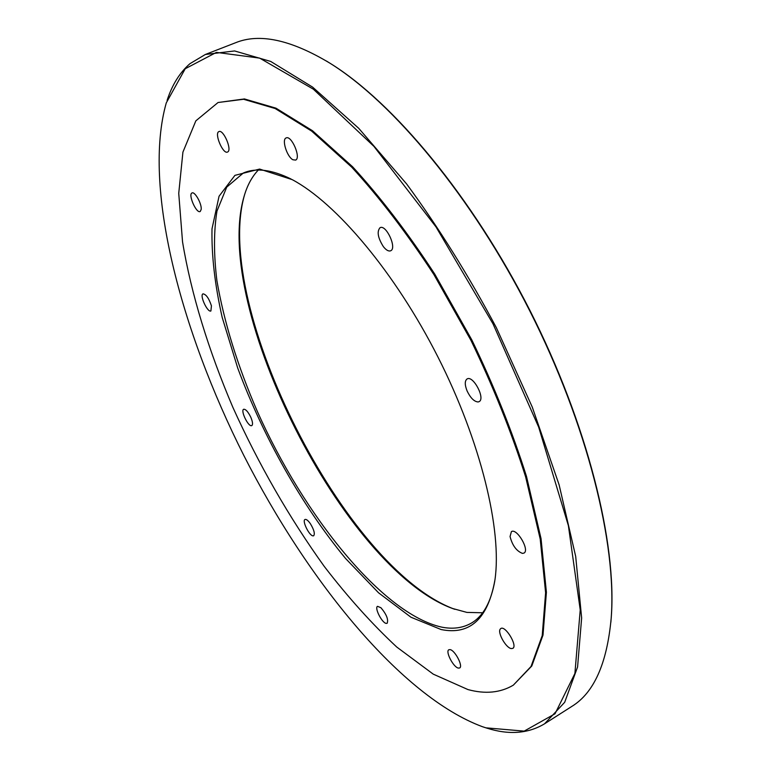 <?xml version="1.0" encoding="UTF-8"?>
<svg xmlns="http://www.w3.org/2000/svg" width="771" height="771" viewBox="0 0 771 771"><rect width="100%" height="100%" fill="white"/><g stroke="black" fill="none" stroke-linecap="round" stroke-linejoin="round"><path stroke-width="1.16" d="M326.326 60.967L330.576 63.579C393.624 102.668 472.382 196.913 529.995 310.568C587.579 424.243 617.012 543.488 611.258 617.446L610.844 622.419M244.638 194.543L244.474 195.092C212.401 306.713 345.302 568.969 454.283 609.109L454.813 609.302M441.118 629.541L410.982 617.234L378.551 592.803L345.668 558.58C302.213 506.075 263.21 436.839 237.67 367.921L222.183 317.392C214.858 284.817 211.466 255.307 212.006 228.852L219.051 196.248L234.924 175.364L259.596 169.071L292.19 179.624C336.349 203.11 395.099 272.452 438.034 357.175C480.969 441.889 502.143 530.284 494.963 579.782C487.985 618.824 470.031 635.41 441.118 629.541M227.724 151.945C232.264 149.825 223.368 129.143 218.954 131.581C213.981 133.104 222.954 154.528 227.522 152.051L227.724 151.945M295.659 160.089C301.259 157.814 291.496 135.012 286.157 137.932C281.482 139.31 286.899 156.754 292.903 159.761L295.659 160.089M390.377 250.893L390.627 250.787C397.267 248.416 386.175 224.159 380.055 227.686C376.74 231.483 377.848 237.796 383.36 246.624C386.001 249.968 388.343 251.394 390.377 250.893M478.068 401.961L479.022 401.681C485.74 398.886 473.211 375.024 467.091 378.947C464.662 380.807 464.672 384.835 467.13 391.042C470.522 398 474.165 401.633 478.068 401.961M522.449 553.395L523.952 553.096C530.014 550.301 516.83 527.769 511.404 531.624L510.055 536.52C512.349 545.454 516.483 551.082 522.449 553.395M511.221 648.565L512.802 648.372C517.919 645.934 505.313 625.117 500.803 628.529L500.167 629.194C497.44 632.885 506.017 647.939 511.221 648.565M458.34 668.091L459.651 667.965C463.381 666.375 454.977 650.232 450.091 649.616L448.847 649.751C445.137 651.35 453.396 667.31 458.34 668.091M386.194 623.402L387.138 623.286C388.584 619.556 386.512 614.362 380.932 607.731L377.549 606.334C374.224 607.673 381.953 622.939 386.194 623.402M313.074 535.874L313.681 535.768C315.108 533.734 313.999 529.706 310.366 523.682C308.072 520.454 306.289 519.047 305.008 519.481C301.808 520.666 309.335 535.961 313.074 535.874M251.481 425.698L251.809 425.602C253.042 424.532 252.676 421.689 250.729 417.082C248.021 411.675 245.67 409.073 243.675 409.276C240.359 410.413 248.011 426.488 251.481 425.698M210.888 311.002L211.437 305.856C208.931 298.319 206.136 294.32 203.024 293.857C199.361 295.042 207.438 312.631 210.888 311.002M200.238 211.485L201.183 209.433C201.935 203.958 194.861 191.218 192.037 192.962C187.825 194.263 196.326 213.692 200.152 211.524L200.238 211.485M467.939 689.563C485.238 694.276 500.369 692.811 513.313 685.168L531.026 666.481L542.225 635.603L545.608 592.754L540.22 539.102L525.639 476.873C511.462 432.088 493.247 386.618 471.004 340.464L433.919 274.592C407.021 233.43 379.64 197.636 351.749 167.191L311.677 131.118L275.122 108.509L243.597 99.276L218.048 102.514L195.853 120.835L182.92 152.118L178.737 193.357L182.534 241.786C191.121 293.847 208.652 350.632 232.909 407.425C258.796 464.662 289.241 517.649 324.244 566.396C347.875 597.139 372.046 624.018 396.747 647.033L433.263 674.153L467.939 689.563M544.557 723.805L571.774 706.448C593.901 692.927 607.028 663.561 611.172 618.352C616.945 544.259 587.425 424.705 529.687 310.732C471.919 196.759 392.959 102.273 329.795 63.106C290.889 39.707 259.441 32.931 235.463 42.781L205.365 54.471L234.615 50.953L270.708 61.439L312.631 87.133L358.727 128.314L406.645 183.98C438.66 227.58 468.556 275.459 496.331 327.636L532.26 407.069L559.139 484.901L575.696 556.46L581.642 617.985L577.575 666.992L564.69 702.294L544.557 723.805C528.096 733.674 508.821 735.11 486.732 728.094L484.911 727.516M167.105 100.365C172.174 84.752 179.788 72.522 189.965 63.675L205.365 54.471M291.13 179.055C271.768 169.581 255.827 167.577 243.299 173.032L226.732 187.112L216.969 211.071C213.721 231.204 213.692 254.401 216.902 280.663C224.043 322.153 237.526 365.762 257.36 411.492C303.967 515.992 382.638 614.179 441.831 627.16C453.02 629.348 462.87 627.989 471.37 623.103C483.176 616.231 490.992 602.18 494.799 580.968M482.646 612.772L466.898 612.405L452.346 608.425C344.28 568.67 212.044 307.706 243.887 197.058C247.028 185.821 251.838 176.819 258.295 170.054M513.313 685.168L531.788 666.009L543.006 635.121L546.408 592.273L541.04 538.621L526.487 476.401C512.32 431.625 494.115 386.165 471.881 340.021L434.805 274.168C407.907 233.025 380.517 197.231 352.626 166.806L312.534 130.752L275.96 108.162L244.417 98.939L218.048 102.514M485.913 727.834L524.174 731.12L555.033 713.773L574.896 673.488L580.226 609.9L568.391 525.668L538.669 427.115L493.006 323.839L435.991 226.905L373.925 146.384L313.354 89.185L259.673 58.124L216.429 52.38L185.233 68.735L166.285 102.871C142.577 186.187 180.433 329.843 243.867 455.565C307.735 581.064 401.209 696.541 482.415 726.696L485.913 727.834M330.576 63.579L329.795 63.106M611.258 617.446L611.172 618.352M452.346 608.425L454.283 609.109M243.887 197.058L244.474 195.092"/></g></svg>
